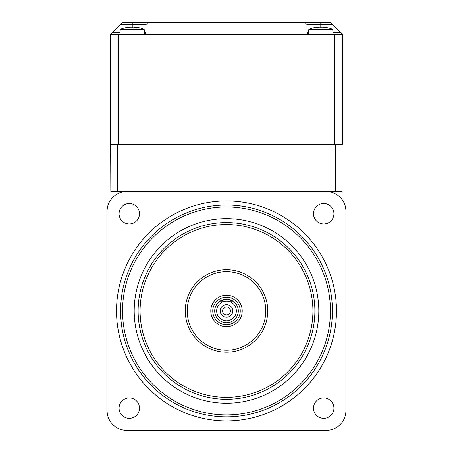 <?xml version="1.0" encoding="UTF-8"?>
<svg xmlns="http://www.w3.org/2000/svg" width="453" height="453" viewBox="0 0 453 453"><rect width="100%" height="100%" fill="white"/><g stroke="black" fill="none" stroke-linecap="round" stroke-linejoin="round"><path stroke-width="0.68" d="M306.534 273.465A88.375 88.375 0 0 0 189.014 230.917A88.375 88.375 0 0 0 146.466 348.431A88.375 88.375 0 0 0 263.986 390.979A88.375 88.375 0 0 0 306.534 273.465A88.375 88.375 0 0 1 263.986 390.979A88.375 88.375 0 0 1 146.466 348.431M262.072 294.286A39.275 39.275 0 0 1 243.159 346.517A39.275 39.275 0 0 1 190.928 327.604A39.275 39.275 0 0 1 209.841 275.379A39.275 39.275 0 0 1 262.072 294.286M320.633 266.857A103.947 103.947 0 0 0 182.412 216.811A103.947 103.947 0 0 0 132.367 355.039A103.947 103.947 0 0 0 270.588 405.078A103.947 103.947 0 0 0 320.633 266.857M130.589 355.871A105.911 105.911 0 0 1 181.579 215.033A105.911 105.911 0 0 1 322.411 266.024A105.911 105.911 0 0 1 271.421 406.862A105.911 105.911 0 0 1 130.589 355.871M240.73 304.28A15.713 15.713 0 0 1 233.165 325.175A15.713 15.713 0 0 1 212.27 317.61A15.713 15.713 0 0 1 219.835 296.721A15.713 15.713 0 0 1 240.73 304.28M214.048 316.777A13.749 13.749 0 0 0 232.332 323.397A13.749 13.749 0 0 0 238.952 305.118A13.749 13.749 0 0 0 220.668 298.499A13.749 13.749 0 0 0 214.048 316.777M126.908 357.593A109.977 109.977 0 0 1 179.852 211.353A109.977 109.977 0 0 1 326.092 264.297A109.977 109.977 0 0 1 273.148 410.543A109.977 109.977 0 0 1 126.908 357.593M226.5 317.23A6.285 6.285 0 0 0 232.785 310.945A6.285 6.285 0 0 0 226.5 304.659A6.285 6.285 0 0 0 220.215 310.945A6.285 6.285 0 0 0 226.5 317.23M226.5 314.875A3.93 3.93 0 0 0 230.43 310.945A3.93 3.93 0 0 0 226.5 307.021A3.93 3.93 0 0 0 222.57 310.945A3.93 3.93 0 0 0 226.5 314.875M219.988 301.126A11.784 11.784 0 0 0 226.5 322.729A11.784 11.784 0 0 0 233.012 301.126L219.988 301.126L226.5 299.161A11.801 11.801 0 0 0 214.699 310.945A11.801 11.801 0 0 0 226.5 322.751A11.801 11.801 0 0 0 238.301 310.945A11.801 11.801 0 0 0 226.5 299.144L233.012 301.126L227.123 301.126A9.841 9.841 0 0 1 234.914 316.047A9.841 9.841 0 0 1 218.086 316.047A9.841 9.841 0 0 1 225.877 301.126L219.988 301.126M226.5 322.729A11.784 11.784 0 0 0 233.012 301.126M226.5 420.922A109.977 109.977 0 0 0 336.477 310.945A109.977 109.977 0 0 0 226.5 200.968A109.977 109.977 0 0 0 116.523 310.945A109.977 109.977 0 0 0 226.5 420.922M323.708 418.368A10.209 10.209 0 0 0 333.918 408.153A10.209 10.209 0 0 0 323.708 397.944A10.209 10.209 0 0 0 313.493 408.153A10.209 10.209 0 0 0 323.708 418.368M323.708 223.952A10.209 10.209 0 0 0 333.918 213.742A10.209 10.209 0 0 0 323.708 203.527A10.209 10.209 0 0 0 313.493 213.742A10.209 10.209 0 0 0 323.708 223.952M129.292 223.952A10.209 10.209 0 0 0 139.507 213.742A10.209 10.209 0 0 0 129.292 203.527A10.209 10.209 0 0 0 119.082 213.742A10.209 10.209 0 0 0 129.292 223.952M129.292 418.368A10.209 10.209 0 0 0 139.507 408.153A10.209 10.209 0 0 0 129.292 397.944A10.209 10.209 0 0 0 119.082 408.153A10.209 10.209 0 0 0 129.292 418.368M107.095 410.712A19.638 19.638 0 0 0 126.738 430.35L326.262 430.35A19.638 19.638 0 0 0 345.905 410.712L345.905 211.183A19.638 19.638 0 0 0 326.262 191.545L126.738 191.545A19.638 19.638 0 0 0 107.095 211.183L107.095 410.712M117.503 144.411L110.634 144.411L110.634 34.434L342.366 34.434L342.366 144.411L117.503 144.411L117.503 191.545L110.838 191.545L110.634 144.411M342.366 144.411L342.366 34.434L332.547 24.615L307.021 24.615L307.021 32.469A1.965 1.965 0 0 0 308.589 34.394L333.136 34.394L332.695 29.326A31.37 31.37 0 0 0 327.649 27.735L327.621 27.797A31.302 31.302 0 0 0 323.918 27.197L322.791 27.197L322.791 27.797A30.464 27.259 180 0 0 320.764 27.735A30.464 27.259 180 0 0 318.742 27.797L318.742 27.197L317.61 27.197A31.302 31.302 0 0 0 313.912 27.797L313.884 27.735A31.37 31.37 0 0 0 308.838 29.326L332.695 29.326M342.162 191.545L117.503 191.545M308.838 29.326L308.397 34.343M144.162 29.326A31.37 31.37 0 0 0 139.116 27.735L139.088 27.797A31.302 31.302 0 0 0 135.39 27.197L134.258 27.197L134.258 27.797A30.464 27.259 180 0 0 132.236 27.735A30.464 27.259 180 0 0 130.209 27.797L130.209 27.197L129.082 27.197A31.302 31.302 0 0 0 125.379 27.797L125.351 27.735A31.37 31.37 0 0 0 120.305 29.326L144.162 29.326L144.603 34.343A1.965 1.965 0 0 0 145.979 32.469L145.979 24.615L120.453 24.615L112.593 32.469L120.028 32.469M120.305 29.326L119.864 34.394L144.411 34.394M120.453 24.615L122.412 22.65L330.588 22.65L332.547 24.615M334.512 34.434L334.512 144.411L118.488 144.411L118.488 34.434M144.439 32.469L145.979 32.469L145.979 24.615L147.944 22.65M144.603 34.343A1.965 1.965 0 0 0 145.979 32.469L144.02 34.434M308.98 34.434L307.021 32.469L308.561 32.469M307.021 24.615L305.056 22.65M110.634 34.434L112.593 32.469M142.91 350.095A92.304 92.304 0 0 1 187.349 227.361A92.304 92.304 0 0 1 310.09 271.794A92.304 92.304 0 0 1 265.651 394.535A92.304 92.304 0 0 1 142.91 350.095M148.25 347.598A86.41 86.41 0 0 0 263.153 389.201A86.41 86.41 0 0 0 304.75 274.297A86.41 86.41 0 0 0 189.847 232.695A86.41 86.41 0 0 0 148.25 347.598M263.85 293.453A41.24 41.24 0 0 1 243.991 348.295A41.24 41.24 0 0 1 189.15 328.436A41.24 41.24 0 0 1 209.009 273.601A41.24 41.24 0 0 1 263.85 293.453M335.497 191.545L335.497 144.411M320.764 27.735L320.764 22.65M332.972 32.469L340.407 32.469M132.236 27.735L132.236 22.65M307.021 32.469A1.965 1.965 0 0 0 308.589 34.394"/></g></svg>

